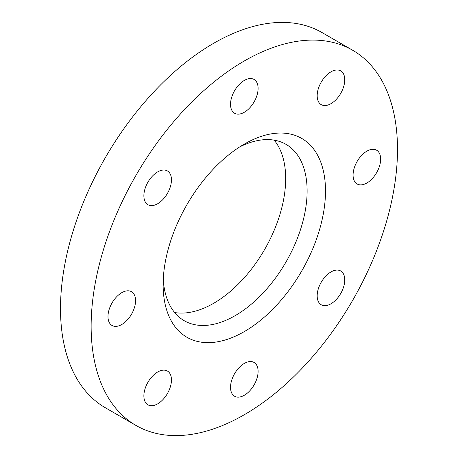 <?xml version="1.0" encoding="UTF-8"?>
<svg xmlns="http://www.w3.org/2000/svg" width="458" height="458" viewBox="0 0 458 458"><rect width="100%" height="100%" fill="white"/><g stroke="black" fill="none" stroke-linecap="round" stroke-linejoin="round"><path stroke-width="0.69" d="M244.32 395.265A19.499 11.255 120 0 0 257.053 378.085A19.499 11.255 120 0 0 254.064 362.461A19.499 11.255 120 0 0 244.32 363.429A19.499 11.255 120 0 0 231.582 380.609A19.499 11.255 120 0 0 234.57 396.227A19.499 11.255 120 0 0 244.32 395.265M157.666 403.847A19.499 11.255 120 0 0 170.405 386.666A19.499 11.255 120 0 0 167.416 371.043A19.499 11.255 120 0 0 157.666 372.01A19.499 11.255 120 0 0 144.928 389.191A19.499 11.255 120 0 0 147.917 404.815A19.499 11.255 120 0 0 157.666 403.847M121.776 324.51A19.499 11.255 120 0 0 134.509 307.329A19.499 11.255 120 0 0 131.52 291.712A19.499 11.255 120 0 0 121.776 292.673A19.499 11.255 120 0 0 109.038 309.854A19.499 11.255 120 0 0 112.027 325.478A19.499 11.255 120 0 0 121.776 324.51M157.666 203.736A19.499 11.255 120 0 0 170.405 186.555A19.499 11.255 120 0 0 167.416 170.931A19.499 11.255 120 0 0 157.666 171.893A19.499 11.255 120 0 0 144.928 189.074A19.499 11.255 120 0 0 147.917 204.697A19.499 11.255 120 0 0 157.666 203.736M244.32 112.262A19.499 11.255 120 0 0 257.053 95.081A19.499 11.255 120 0 0 254.064 79.457A19.499 11.255 120 0 0 244.32 80.425A19.499 11.255 120 0 0 231.582 97.606A19.499 11.255 120 0 0 234.57 113.229A19.499 11.255 120 0 0 244.32 112.262M330.968 103.68A19.499 11.255 120 0 0 343.706 86.499A19.499 11.255 120 0 0 340.718 70.876A19.499 11.255 120 0 0 330.968 71.843A19.499 11.255 120 0 0 318.23 89.024A19.499 11.255 120 0 0 321.218 104.642A19.499 11.255 120 0 0 330.968 103.68M366.864 183.011A19.499 11.255 120 0 0 379.596 165.83A19.499 11.255 120 0 0 376.608 150.207A19.499 11.255 120 0 0 366.864 151.174A19.499 11.255 120 0 0 354.126 168.355A19.499 11.255 120 0 0 357.114 183.979A19.499 11.255 120 0 0 366.864 183.011M330.968 303.791A19.499 11.255 120 0 0 343.706 286.611A19.499 11.255 120 0 0 340.718 270.987A19.499 11.255 120 0 0 330.968 271.955A19.499 11.255 120 0 0 318.23 289.135A19.499 11.255 120 0 0 321.218 304.759A19.499 11.255 120 0 0 330.968 303.791M163.271 279.168A101.813 58.784 120 0 0 184.219 320.715A101.813 58.784 120 0 0 235.126 315.671A101.813 58.784 120 0 0 301.639 225.949A101.813 58.784 120 0 0 286.032 144.362A101.813 58.784 120 0 0 239.586 146.989M174.641 312.545A101.813 58.784 120 0 0 213.68 303.288A101.813 58.784 120 0 0 276.907 223.424A101.813 58.784 120 0 0 274.17 140.148M244.314 144.098L244.32 144.098A114.815 66.29 120 0 0 244.314 144.098A114.815 66.29 120 0 0 163.134 284.716A114.815 66.29 120 0 0 244.32 331.586A114.815 66.29 120 0 0 325.501 190.975A114.815 66.29 120 0 0 244.32 144.098M352.631 50.237L321.997 32.552A216.628 125.068 120 0 0 213.68 43.281A216.628 125.068 120 0 0 72.164 234.175A216.628 125.068 120 0 0 105.369 407.763L136.003 425.448A216.628 125.068 120 0 0 244.32 414.719A216.628 125.068 120 0 0 385.836 223.825A216.628 125.068 120 0 0 352.631 50.237A216.628 125.068 120 0 0 244.32 60.966A216.628 125.068 120 0 0 102.798 251.86A216.628 125.068 120 0 0 136.003 425.448"/></g></svg>
